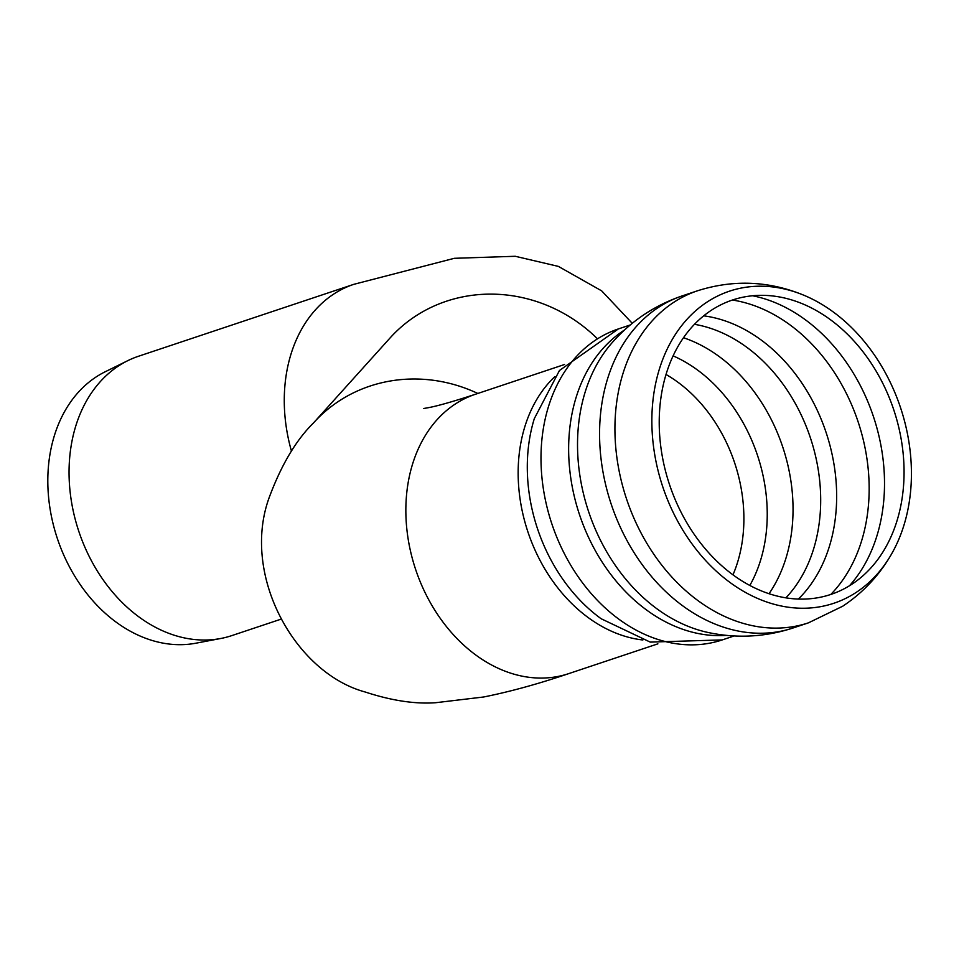 <?xml version="1.0" encoding="UTF-8"?>
<svg xmlns="http://www.w3.org/2000/svg" width="959" height="959" viewBox="0 0 959 959"><rect width="100%" height="100%" fill="white"/><g stroke="black" fill="none" stroke-linecap="round" stroke-linejoin="round"><path stroke-width="1.44" d="M280.675 619.286L231.862 635.589A147.266 112.143 -108.5 0 1 220.69 638.502A147.266 112.143 -108.5 0 1 78.842 531.442A147.266 112.143 -108.5 0 1 127.871 360.62A147.266 112.143 -108.5 0 1 138.552 356.233L353.775 284.344A147.266 112.143 71.5 0 0 291.476 451.186M220.69 638.502L195.948 643.189A143.862 109.554 -108.5 0 1 57.384 538.61A143.862 109.554 -108.5 0 1 105.274 371.732L127.871 360.62M852.012 584.151A155.202 118.197 -108.5 0 1 661.195 449.555A155.202 118.197 -108.5 0 1 812.321 308.39A155.202 118.197 -108.5 0 1 889.604 539.785A155.202 118.197 -108.5 0 1 852.012 584.151M856.231 592.374A164.528 125.293 -108.5 0 1 654.889 455.585A164.528 125.293 -108.5 0 1 804.901 295.672A164.528 125.293 -108.5 0 1 891.319 554.422A164.528 125.293 -108.5 0 1 856.231 592.374M657.874 643.849L568.675 673.638A147.266 112.143 -108.5 0 1 415.643 569.49A147.266 112.143 -108.5 0 1 475.364 394.281C453.319 401.497 437.676 405.957 428.421 407.671L423.698 408.498M477.822 393.454A147.266 138.384 -138 0 0 313.569 422.859A147.266 138.384 -138 0 0 312.97 423.542M597.037 338.395A147.266 138.384 -138 0 0 390.049 337.976L313.569 422.859C296.391 439.749 281.79 464.132 269.767 496.007C240.17 573.686 294.449 672.846 365.151 691.99C391.464 700.621 414.959 704.194 435.626 702.719L483.66 696.989C509.792 691.763 538.131 683.983 568.675 673.638M752.647 295.768A166.722 126.96 -108.5 0 1 860.619 386.117A166.722 126.96 -108.5 0 1 849.506 585.733M732.448 300.035A166.722 126.96 -108.5 0 1 845.263 391.248A166.722 126.96 -108.5 0 1 830.794 594.46M703.738 315.835A159.254 121.278 -108.5 0 1 826.071 432.401A159.254 121.278 -108.5 0 1 798.344 599.087M694.496 324.322A155.598 118.496 -108.5 0 1 798.379 409.229A155.598 118.496 -108.5 0 1 785.865 597.865M683.515 337.748A155.598 118.496 -108.5 0 1 770.736 418.46A155.598 118.496 -108.5 0 1 769.022 593.729M673.122 355.873A146.847 111.831 -108.5 0 1 749.818 585.481M666.037 374.489A138.935 105.802 -108.5 0 1 723.985 437.544A138.935 105.802 -108.5 0 1 732.964 574.861M891.319 554.422C879.139 575.496 862.944 592.758 842.745 606.196L808.473 622.835A175.053 133.313 -108.5 0 1 626.563 499.028A175.053 133.313 -108.5 0 1 697.565 290.769L682.197 295.899A175.053 133.313 -108.5 0 0 681.969 295.971C654.002 305.573 630.363 321.565 611.051 343.945L611.051 343.945M808.473 622.835L793.105 627.965A175.053 133.313 -108.5 0 1 792.877 628.049A175.053 133.313 -108.5 0 1 611.207 504.158A175.053 133.313 -108.5 0 1 681.969 295.971M792.877 628.049C764.767 637.184 736.26 638.61 707.37 632.329A167.118 127.259 -108.5 0 1 588.646 511.758A167.118 127.259 -108.5 0 1 610.991 344.005M726.407 635.373A163.941 124.85 -108.5 0 1 579.536 514.743A163.941 124.85 -108.5 0 1 624.429 330.064M734.114 635.961L722.247 639.917A163.941 124.85 -108.5 0 1 551.893 523.986A163.941 124.85 -108.5 0 1 618.363 328.937L630.243 324.969M601.557 619.034L601.173 618.759A153.931 117.226 -108.5 0 1 534.319 418.615L559.469 370.486L618.363 328.937M642.854 639.989A147.266 112.143 -108.5 0 1 527.941 531.981A147.266 112.143 -108.5 0 1 554.877 376.599M632.257 323.315L601.689 290.877L558.378 266.398L515.259 256.281L454.326 258.307L353.775 284.344M804.889 295.66C769.633 280.903 733.851 279.261 697.553 290.769M601.173 618.759L650.202 642.098L722.247 639.917M564.563 364.492L475.364 394.281"/></g></svg>
